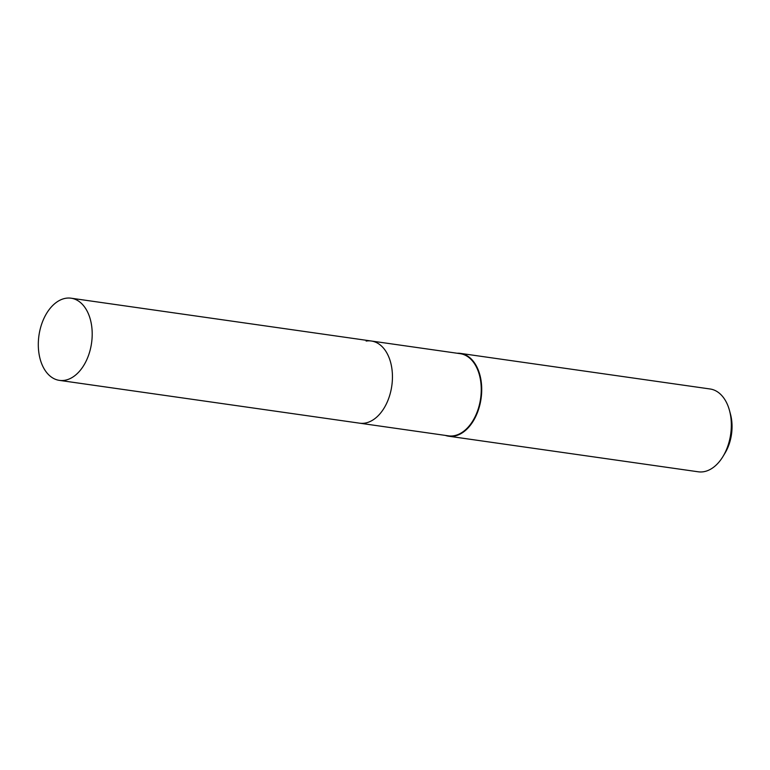 <?xml version="1.0" encoding="UTF-8"?>
<svg xmlns="http://www.w3.org/2000/svg" width="770" height="770" viewBox="0 0 770 770"><rect width="100%" height="100%" fill="white"/><g stroke="black" fill="none" stroke-linecap="round" stroke-linejoin="round"><path stroke-width="1.16" d="M59.396 380.37A41.503 26.575 -81.9 0 0 64.603 380.322A41.503 26.575 -81.9 0 0 92.005 339.012A41.503 26.575 -81.9 0 0 71.109 298.202A41.503 26.575 -81.9 0 0 65.893 298.25A41.503 26.575 -81.9 0 0 38.5 339.56A41.503 26.575 -81.9 0 0 59.396 380.37L359.638 423.182A41.503 26.575 -81.9 0 0 364.845 423.134A41.503 26.575 -81.9 0 1 359.638 423.182L448.448 435.849A41.503 26.575 -81.9 0 0 453.665 435.791A41.503 26.575 -81.9 0 0 481.058 394.49A41.503 26.575 -81.9 0 0 460.171 353.671L371.352 341.014A41.503 26.575 -81.9 0 0 366.135 341.062M445.397 435.416A41.83 26.777 -81.9 0 0 448.65 436.205A41.83 26.777 -81.9 0 0 453.905 436.157A41.83 26.777 -81.9 0 0 481.519 394.529A41.83 26.777 -81.9 0 0 460.46 353.392A41.83 26.777 -81.9 0 0 457.111 353.238M448.65 436.205L698.274 471.798A41.83 26.777 -81.9 0 0 703.53 471.75A41.83 26.777 -81.9 0 0 723.02 456.418A41.83 26.777 -81.9 0 0 729.537 410.66A41.83 26.777 -81.9 0 0 710.084 388.985L460.46 353.392M723.02 456.418L724.994 453.145A35.459 22.696 -81.9 0 0 730.528 414.356L729.537 410.66M371.352 341.014A41.503 26.575 -81.9 0 1 392.248 381.824A41.503 26.575 -81.9 0 1 364.845 423.134A41.503 26.575 -81.9 0 0 392.248 381.824A41.503 26.575 -81.9 0 0 371.352 341.014L71.109 298.202"/></g></svg>
